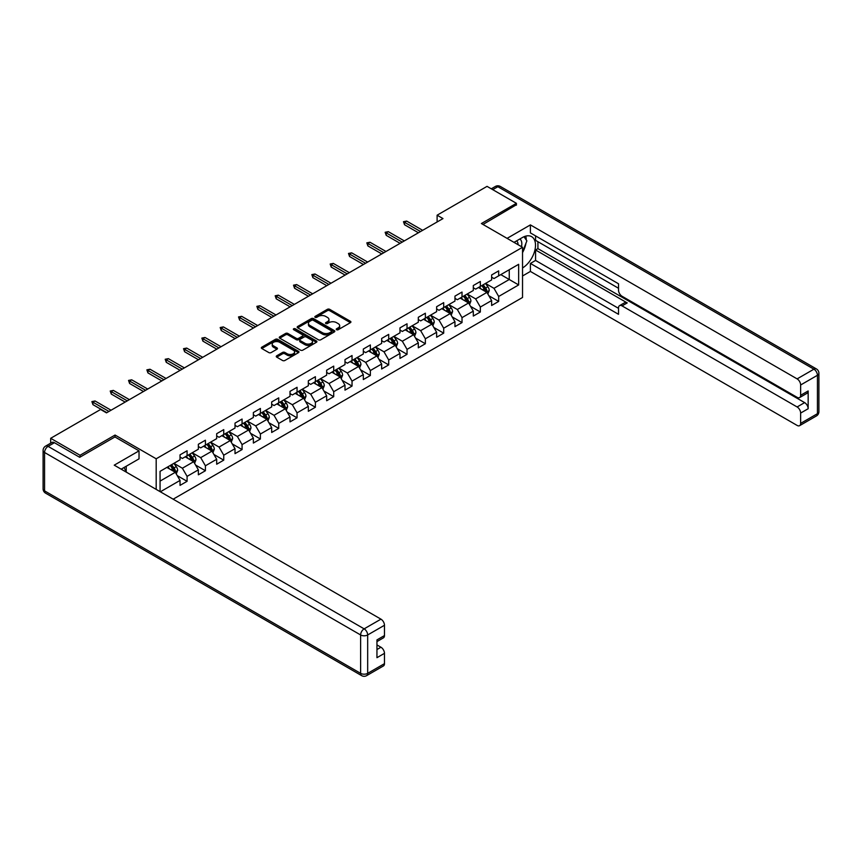 <?xml version="1.0" encoding="UTF-8"?>
<svg xmlns="http://www.w3.org/2000/svg" width="862" height="862" viewBox="0 0 862 862"><rect width="100%" height="100%" fill="white"/><g stroke="black" fill="none" stroke-linecap="round" stroke-linejoin="round"><path stroke-width="1.29" d="M336.568 329.715A1.142 0.657 0 0 0 338.184 329.715L350.435 322.647A1.627 0.937 0 0 0 350.909 321.979A1.627 0.937 0 0 0 350.435 321.31L329.672 309.329A1.627 0.937 0 0 0 327.366 309.329L315.115 316.408A1.142 0.657 0 0 0 316.731 317.335L318.315 316.419A5.215 3.017 0 0 1 325.696 316.419L327.431 317.421A5.215 3.017 0 0 1 328.961 319.554A5.215 3.017 0 0 1 327.431 321.677L325.847 322.593A1.142 0.657 0 0 0 327.452 323.53L329.047 322.614A5.215 3.017 0 0 1 336.428 322.614L338.152 323.616A5.215 3.017 0 0 1 339.682 325.739A5.215 3.017 0 0 1 338.152 327.872L336.568 328.788A1.142 0.657 0 0 0 336.568 329.715L336.568 328.788M276.745 355.801A1.627 0.937 0 0 0 276.26 356.469A1.627 0.937 0 0 0 276.745 357.137L282.564 360.499A1.627 0.937 0 0 0 284.869 360.499L298.478 352.644A1.627 0.937 0 0 0 298.952 351.976A1.627 0.937 0 0 0 298.478 351.308L277.726 339.326A1.627 0.937 0 0 0 275.409 339.326L261.8 347.181A1.627 0.937 0 0 0 261.326 347.849A1.627 0.937 0 0 0 261.8 348.517L268.836 352.58A1.627 0.937 0 0 0 271.142 352.58L276.971 349.218A1.627 0.937 0 0 0 277.445 348.55A1.627 0.937 0 0 0 276.971 347.882L273.48 345.867A4.364 2.521 0 0 1 272.209 344.089A4.364 2.521 0 0 1 274.903 341.761A4.364 2.521 0 0 1 279.654 342.3L293.317 350.198A4.364 2.521 0 0 1 294.599 351.976A4.364 2.521 0 0 1 291.906 354.304A4.364 2.521 0 0 1 287.154 353.754L284.869 352.439A1.627 0.937 0 0 0 282.564 352.439L276.745 355.801L276.745 357.137L282.564 353.797L282.564 352.439M115.055 437.012L115.055 435.051L80.047 455.265L50.675 438.305L50.675 443.197M115.055 435.051L156.184 458.789L522.534 247.286L522.534 297.476L173.154 499.184M516.413 205.156L516.413 203.324L481.405 223.538L522.534 247.286M516.413 203.324L487.041 186.364L437.109 215.198L437.109 221.976M50.675 438.305L100.606 409.472L106.479 412.866L442.982 218.582L437.109 215.198M318.434 339.79A1.627 0.937 0 0 0 320.739 339.79L334.348 331.935A1.627 0.937 0 0 0 334.822 331.267A1.627 0.937 0 0 0 334.348 330.599L313.585 318.617A1.627 0.937 0 0 0 311.279 318.617L297.67 326.472A1.627 0.937 0 0 0 297.196 327.14A1.627 0.937 0 0 0 297.67 327.808L318.434 339.79M294.147 329.963A1.142 0.657 0 0 1 295.31 330.124L295.31 328.767L316.419 340.953A1.627 0.937 0 0 1 316.893 341.621A1.627 0.937 0 0 1 316.419 342.289L302.81 350.144A1.627 0.937 0 0 1 300.493 350.144L279.741 338.163L279.741 336.827A1.627 0.937 0 0 0 279.266 337.495A1.627 0.937 0 0 0 279.741 338.163M279.741 336.827L285.559 333.465A1.627 0.937 0 0 1 287.865 333.465L296.291 338.324A1.627 0.937 0 0 0 298.597 338.324L302.454 336.094A1.627 0.937 0 0 0 302.939 335.426A1.627 0.937 0 0 0 302.454 334.768L293.694 329.704A1.142 0.657 0 0 1 295.31 328.767M156.184 489.379L156.184 458.789M177.27 475.652L187.086 481.308L187.086 476.363L198.357 469.844L198.357 474.8L205.415 470.727L205.415 465.782L216.685 459.263L216.685 464.219L223.743 460.146L223.743 455.201L235.014 448.682L235.014 453.638L242.071 449.565L242.071 444.609L253.353 438.101L253.353 443.057L260.399 438.984L260.399 434.028L271.681 427.52L271.681 432.476L278.728 428.403L278.728 423.447L290.009 416.939L290.009 421.884L297.056 417.822L297.056 412.866L308.337 406.358L308.337 411.303L315.384 407.241L315.384 402.285L326.666 395.777L326.666 400.722L333.713 396.649L333.713 391.704L344.994 385.185L344.994 390.141L352.041 386.068L352.041 381.123L363.322 374.604L363.322 379.56L370.369 375.487L370.369 370.541L381.65 364.023L381.65 368.979L388.697 364.906L388.697 359.96L399.979 353.442L399.979 358.398L407.036 354.325L407.036 349.369L418.307 342.86L418.307 347.817L425.365 343.744L425.365 338.788L436.635 332.279L436.635 337.236L443.693 333.163L443.693 328.207L454.964 321.698L454.964 326.644L462.021 322.582L462.021 317.625L473.303 311.117L473.303 316.063L480.349 312.001L480.349 307.044L491.631 300.536L491.631 305.482L498.678 301.409L498.678 296.463L518.655 284.934L518.655 264.311L509.248 269.731L509.248 279.503L518.655 284.934M187.086 481.308L180.029 485.381L180.029 480.425L160.354 491.793M160.063 491.62L160.063 471.342L180.029 459.812L180.029 454.856L187.086 450.783L187.086 455.739L198.357 449.221L198.357 444.275L205.415 440.202L205.415 445.158L216.685 438.639L216.685 433.694L223.743 429.621L223.743 434.577L235.014 428.058L235.014 423.113L242.071 419.04L242.071 423.996L253.353 417.477L253.353 412.532L260.399 408.459L260.399 413.404L271.681 406.896L271.681 401.94L278.728 397.878L278.728 402.823L290.009 396.315L290.009 391.359L297.056 387.297L297.056 392.242L308.337 385.734L308.337 380.778L315.384 376.705L315.384 381.661L326.666 375.153L326.666 370.197L333.713 366.124L333.713 371.08L344.994 364.572L344.994 359.616L352.041 355.543L352.041 360.499L363.322 353.98L363.322 349.035L370.369 344.962L370.369 349.918L381.65 343.399L381.65 338.454L388.697 334.381L388.697 339.337L399.979 332.818L399.979 327.872L407.036 323.8L407.036 328.756L418.307 322.237L418.307 317.291L425.365 313.218L425.365 318.164L436.635 311.656L436.635 306.7L443.693 302.637L443.693 307.583L454.964 301.075L454.964 296.119L462.021 292.056L462.021 297.002L473.303 290.494L473.303 285.537L480.349 281.465L480.349 286.421L491.631 279.913L491.631 274.956L498.678 270.883L498.678 275.84L518.655 264.311M185.201 456.828L193.659 461.709L182.378 468.217L173.919 463.336M180.029 457.097L182.378 458.455L187.086 455.739M182.378 468.217L187.086 476.363M193.659 461.709L198.357 469.844M203.529 446.236L211.987 451.128L200.706 457.636L192.248 452.755M198.357 446.516L200.706 447.874L205.415 445.158M200.706 457.636L205.415 465.782M211.987 451.128L216.685 459.263M221.857 435.655L230.316 440.547L219.045 447.055L210.576 442.174M216.685 435.935L219.045 437.282L223.743 434.577M219.045 447.055L223.743 455.201M230.316 440.547L235.014 448.682M240.186 425.074L248.644 429.966L237.373 436.474L228.904 431.593M235.014 425.343L237.373 426.701L242.071 423.996M237.373 436.474L242.071 444.609M248.644 429.966L253.353 438.101M258.514 414.493L266.972 419.374L255.702 425.893L247.243 421.012M253.353 414.762L255.702 416.12L260.399 413.404M255.702 425.893L260.399 434.028M266.972 419.374L271.681 427.52M276.842 403.912L285.311 408.793L274.03 415.312L265.571 410.42M271.681 404.181L274.03 405.539L278.728 402.823M274.03 415.312L278.728 423.447M285.311 408.793L290.009 416.939M295.181 393.331L303.639 398.212L292.358 404.731L283.9 399.839M290.009 393.6L292.358 394.958L297.056 392.242M292.358 404.731L297.056 412.866M303.639 398.212L308.337 406.358M313.509 382.75L321.968 387.631L310.686 394.139L302.228 389.258M308.337 383.019L310.686 384.377L315.384 381.661M310.686 394.139L315.384 402.285M321.968 387.631L326.666 395.777M331.838 372.168L340.296 377.05L329.015 383.558L320.556 378.677M326.666 372.438L329.015 373.796L333.713 371.08M329.015 383.558L333.713 391.704M340.296 377.05L344.994 385.185M350.166 361.587L358.624 366.469L347.343 372.977L338.885 368.096M344.994 361.857L347.343 363.214L352.041 360.499M347.343 372.977L352.041 381.123M358.624 366.469L363.322 374.604M368.494 350.996L376.953 355.887L365.671 362.396L357.213 357.514M363.322 351.276L365.671 352.633L370.369 349.918M365.671 362.396L370.369 370.541M376.953 355.887L381.65 364.023M386.822 340.415L395.281 345.306L383.999 351.815L375.541 346.933M381.65 340.695L383.999 342.042L388.697 339.337M383.999 351.815L388.697 359.96M395.281 345.306L399.979 353.442M405.151 329.834L413.609 334.725L402.328 341.233L393.869 336.352M399.979 330.103L402.328 331.461L407.036 328.756M402.328 341.233L407.036 349.369M413.609 334.725L418.307 342.86M423.479 319.252L431.937 324.134L420.656 330.652L412.198 325.771M418.307 319.522L420.656 320.88L425.365 318.164M420.656 330.652L425.365 338.788M431.937 324.134L436.635 332.279M441.807 308.671L450.266 313.552L438.984 320.071L430.526 315.18M436.635 308.941L438.984 310.298L443.693 307.583M438.984 320.071L443.693 328.207M450.266 313.552L454.964 321.698M460.136 298.09L468.594 302.971L457.323 309.49L448.854 304.598M454.964 298.36L457.323 299.717L462.021 297.002M457.323 309.49L462.021 317.625M468.594 302.971L473.303 311.117M478.464 287.509L486.922 292.39L475.652 298.898L467.193 294.017M473.303 287.779L475.652 289.136L480.349 286.421M475.652 298.898L480.349 307.044M486.922 292.39L491.631 300.536M500.79 274.622L509.248 279.503L493.98 288.317L485.522 283.436M491.631 277.198L493.98 278.555L498.678 275.84M493.98 288.317L498.678 296.463M80.047 455.265L80.047 457.097M160.063 481.104L175.331 472.29L166.872 467.409M175.331 472.29L180.029 480.425M488.862 295.752L498.678 301.409M470.533 306.333L480.349 312.001M452.205 316.914L462.021 322.582M433.877 327.495L443.693 333.163M415.549 338.076L425.365 343.744M397.22 348.657L407.036 354.325M378.892 359.238L388.697 364.906M360.564 369.83L370.369 375.487M342.236 380.411L352.041 386.068M323.907 390.992L333.713 396.649M305.579 401.573L315.384 407.241M287.251 412.155L297.056 417.822M268.912 422.736L278.728 428.403M250.583 433.317L260.399 438.984M232.255 443.898L242.071 449.565M213.927 454.479L223.743 460.146M195.599 465.071L205.415 470.727M337.02 329.877L338.152 329.23A5.215 3.017 0 0 0 339.682 327.097L339.682 325.739M328.961 319.554L328.961 320.901A5.215 3.017 0 0 1 327.431 323.034L326.299 323.692M350.414 322.657L329.672 310.686A1.627 0.937 0 0 0 327.366 310.686L315.567 317.496M334.348 330.599L334.348 331.935L313.585 319.974A1.627 0.937 0 0 0 311.279 319.974L297.692 327.819M331.461 331.73A1.142 0.657 0 0 0 331.461 330.803L313.24 320.287A1.142 0.657 0 0 0 311.624 320.287L309.954 321.246A5.215 3.017 0 0 0 308.424 323.379A5.215 3.017 0 0 0 309.954 325.513L322.41 332.7A5.215 3.017 0 0 0 329.79 332.7L331.461 331.73L331.461 333.088A1.142 0.657 0 0 0 331.795 332.624L331.795 331.267M308.424 323.379L308.424 324.737A5.215 3.017 0 0 0 309.954 326.87L309.954 325.513M331.461 333.088L329.79 334.057A5.215 3.017 0 0 1 322.41 334.057L309.954 326.87M279.762 338.173L285.559 334.822L285.559 333.465M302.939 335.426L302.939 336.783A1.627 0.937 0 0 1 302.454 337.451L298.597 339.682A1.627 0.937 0 0 1 296.291 339.682L287.865 334.822A1.627 0.937 0 0 0 285.559 334.822M295.31 330.124L316.397 342.3M305.029 343.367A4.364 2.521 0 0 0 309.781 343.916A4.364 2.521 0 0 0 312.475 341.589A4.364 2.521 0 0 0 311.193 339.811L306.376 337.031A1.627 0.937 0 0 0 304.07 337.031L300.213 339.262A1.627 0.937 0 0 0 299.728 339.919A1.627 0.937 0 0 0 300.213 340.587L305.029 343.367L305.029 344.725A4.364 2.521 0 0 0 309.781 345.274A4.364 2.521 0 0 0 312.475 342.947L312.475 341.589M299.728 339.919L299.728 341.277A1.627 0.937 0 0 0 300.213 341.945L300.213 340.587M305.029 344.725L300.213 341.945M294.599 351.976L294.599 353.334A4.364 2.521 0 0 1 291.906 355.661A4.364 2.521 0 0 1 287.154 355.112L284.869 353.797A1.627 0.937 0 0 0 282.564 353.797M272.209 344.089L272.209 345.447A4.364 2.521 0 0 0 273.48 347.224L273.48 345.867M276.971 347.882L276.971 349.218L273.48 347.224M298.478 351.308L298.478 352.644L277.726 340.684A1.627 0.937 0 0 0 275.409 340.684L261.822 348.528M487.86 293.996L489.25 290.483A4.407 2.543 -120 0 0 487.849 286.734L485.425 283.49M481.201 289.082L479.552 286.884M481.783 285.591L484.207 288.835A4.407 2.543 60 0 1 485.468 291.485C486.125 292.369 486.599 292.099 486.879 290.666A4.407 2.543 -120 0 0 485.618 288.016L483.194 284.783M482.084 285.419L484.778 289.007A2.241 1.293 60 0 1 485.187 289.686L486.879 290.666M420.537 231.544L404.537 222.299L404.537 224.745L403.481 221.696L404.537 222.299L406.659 221.081L422.66 230.326M404.537 224.745L418.426 232.762M403.481 221.696L406.659 221.081M521.456 246.661A10.797 6.239 120 0 0 519.861 238.989M518.019 244.679A7.392 4.267 120 0 0 516.489 240.961A7.392 4.267 120 0 0 516.467 240.94M523.988 236.727L526.876 240.843L522.534 252.038M123.966 467.549L126.682 472.354M514.011 242.362L522.297 237.578A18.695 10.797 120 0 1 531.638 236.651A18.695 10.797 120 0 1 534.548 251.478A18.695 10.797 120 0 1 522.534 267.963M522.534 275.98L530.399 271.433L530.399 263.427L618.517 314.307L618.517 307.928A4.989 2.877 -120 0 1 619.552 305.644A4.989 2.877 -120 0 1 622.052 305.891L797.113 406.961L804.634 402.619A4.989 2.877 60 0 1 808.157 408.728L808.157 390.96A4.989 2.877 60 0 1 807.123 393.234L799.602 397.576A4.989 2.877 -120 0 0 800.636 395.292L800.636 384.991A4.989 2.877 -120 0 0 797.113 378.881L813.911 369.184L497.859 186.709L492.741 189.651M537.92 241.716L537.92 248.633L535.571 249.991L535.571 260.443L530.399 263.427M535.571 235.886L535.571 240.358L618.517 288.253M799.602 397.576A4.989 2.877 -120 0 1 797.113 397.328L622.052 296.259A4.989 2.877 -120 0 1 618.517 290.149L618.517 283.781L530.399 232.902L530.399 224.896L797.113 378.881M507.082 238.365L530.399 224.896M530.399 271.433L797.113 425.419A4.989 2.877 -120 0 0 799.602 425.666A4.989 2.877 -120 0 0 800.636 423.382L800.636 413.07A4.989 2.877 -120 0 0 797.113 406.961M516.413 204.747L482.989 224.454M535.571 249.991L627.213 302.907L622.052 305.891M537.92 248.633L804.634 402.619M535.571 260.443L618.517 308.337M619.552 305.644L624.724 302.659A4.989 2.877 60 0 1 627.213 302.907M522.534 252.588A18.695 10.797 120 0 0 525.928 243.278M526.229 239.927A18.695 10.797 120 0 0 525.766 236.113M54.425 442.712L48.089 446.376A4.989 2.877 -120 0 0 45.589 446.128L51.935 442.465A4.989 2.877 60 0 1 54.425 442.712L79.692 457.302L114.937 436.948L139.03 450.858L139.03 458.853L122.339 468.486A18.695 10.797 120 0 0 121.219 469.197M139.03 450.858L114.237 465.168L380.95 619.153A4.989 2.877 60 0 1 384.474 625.262L384.474 635.563A4.989 2.877 60 0 1 383.439 637.848L376.953 641.597M126.218 470.749L126.218 466.256M376.953 649.539L380.95 647.233A4.989 2.877 60 0 1 384.474 653.342L384.474 663.654A4.989 2.877 60 0 1 383.439 665.938L366.641 675.636A4.989 2.877 -120 0 0 367.675 673.351L384.474 663.654M384.474 635.563L376.953 639.906L376.953 657.684L384.474 653.342M380.95 647.233L376.953 644.927M469.531 304.577L470.921 301.064A4.407 2.543 -120 0 0 469.521 297.315L467.096 294.071M462.862 299.664L461.224 297.465M463.454 296.172L465.879 299.416A4.407 2.543 60 0 1 467.139 302.066C467.797 302.95 468.271 302.681 468.551 301.247A4.407 2.543 -120 0 0 467.29 298.597L464.866 295.364M463.756 296L466.45 299.588A2.241 1.293 60 0 1 466.859 300.278L468.551 301.247M451.192 315.169L452.593 311.645A4.407 2.543 -120 0 0 451.192 307.896L448.768 304.652M444.533 310.245L442.885 308.046M445.126 306.764L447.55 309.997A4.407 2.543 60 0 1 448.811 312.647C449.468 313.531 449.942 313.262 450.223 311.828A4.407 2.543 -120 0 0 448.962 309.178L446.538 305.945M445.428 306.581L448.121 310.169A2.241 1.293 60 0 1 448.531 310.859L450.223 311.828M402.209 242.125L386.208 232.891L386.208 235.326L385.152 232.277L386.208 232.891L388.331 231.662L404.332 240.907M386.208 235.326L400.097 243.343M385.152 232.277L388.331 231.662M383.881 252.706L367.88 243.472L367.88 245.907L366.824 242.858L367.88 243.472L369.992 242.244L386.004 251.488M367.88 245.907L381.769 253.924M366.824 242.858L369.992 242.244M432.864 325.75L434.265 322.226A4.407 2.543 -120 0 0 432.864 318.477L430.44 315.233M426.205 320.826L424.557 318.628M426.798 317.345L429.222 320.578A4.407 2.543 60 0 1 430.483 323.228C431.14 324.112 431.614 323.843 431.884 322.41A4.407 2.543 -120 0 0 430.634 319.77L428.198 316.526M427.099 317.162L429.793 320.75A2.241 1.293 60 0 1 430.203 321.44L431.884 322.41M414.536 336.331L415.937 332.807A4.407 2.543 -120 0 0 414.536 329.058L412.111 325.825M407.877 331.407L406.228 329.209M408.469 327.926L410.894 331.159A4.407 2.543 60 0 1 412.155 333.809C412.812 334.693 413.286 334.424 413.555 332.991A4.407 2.543 -120 0 0 412.295 330.351L409.87 327.107M408.771 327.743L411.465 331.342A2.241 1.293 60 0 1 411.864 332.021L413.555 332.991M396.208 346.912L397.608 343.388A4.407 2.543 -120 0 0 396.208 339.639L393.772 336.406M389.549 341.998L387.9 339.79M390.13 338.507L392.555 341.74A4.407 2.543 60 0 1 393.815 344.391C394.484 345.274 394.947 345.005 395.227 343.582A4.407 2.543 -120 0 0 393.966 340.932L391.542 337.688M390.443 338.324L393.137 341.923A2.241 1.293 60 0 1 393.535 342.602L395.227 343.582M365.553 263.287L349.552 254.053L349.552 256.488L348.496 253.439L349.552 254.053L351.664 252.835L367.675 262.07M349.552 256.488L363.441 264.515M348.496 253.439L351.664 252.835M347.224 273.868L331.223 264.634L331.223 267.08L330.168 264.02L331.223 264.634L333.335 263.416L349.336 272.651M331.223 267.08L345.112 275.097M330.168 264.02L333.335 263.416M328.896 284.449L312.895 275.215L312.895 277.661L311.839 274.601L312.895 275.215L315.007 273.997L331.008 283.232M312.895 277.661L326.784 285.678M311.839 274.601L315.007 273.997M377.879 357.493L379.28 353.97A4.407 2.543 -120 0 0 377.868 350.22L375.444 346.987M371.22 352.58L369.572 350.381M371.802 349.088L374.227 352.321A4.407 2.543 60 0 1 375.487 354.972C376.155 355.855 376.619 355.586 376.899 354.163A4.407 2.543 -120 0 0 375.638 351.513L373.214 348.27M372.115 348.916L374.798 352.504A2.241 1.293 60 0 1 375.207 353.183L376.899 354.163M310.568 295.041L294.567 285.796L294.567 288.242L293.511 285.182L294.567 285.796L296.679 284.579L312.68 293.813M294.567 288.242L308.456 296.259M293.511 285.182L296.679 284.579M359.551 368.074L360.952 364.551A4.407 2.543 -120 0 0 359.54 360.801L357.116 357.568M352.892 363.161L351.243 360.962M353.474 359.669L355.898 362.913A4.407 2.543 60 0 1 357.159 365.553C357.827 366.436 358.29 366.167 358.57 364.745A4.407 2.543 -120 0 0 357.31 362.094L354.885 358.861M353.786 359.497L356.469 363.085A2.241 1.293 60 0 1 356.879 363.764L358.57 364.745M292.24 305.622L276.239 296.377L276.239 298.823L275.183 295.774L276.239 296.377L278.351 295.16L294.351 304.394M276.239 298.823L290.128 306.84M275.183 295.774L278.351 295.16M341.223 378.655L342.623 375.132A4.407 2.543 -120 0 0 341.212 371.382L338.788 368.149M334.564 373.742L332.915 371.544M335.146 370.251L337.57 373.494A4.407 2.543 60 0 1 338.831 376.134C339.499 377.028 339.962 376.748 340.242 375.326A4.407 2.543 -120 0 0 338.981 372.675L336.557 369.442M335.458 370.078L338.141 373.666A2.241 1.293 60 0 1 338.55 374.345L340.242 375.326M273.911 316.203L257.91 306.958L257.91 309.404L256.854 306.355L257.91 306.958L260.022 305.741L276.023 314.986M257.91 309.404L271.799 317.421M256.854 306.355L260.022 305.741M322.894 389.236L324.295 385.723A4.407 2.543 -120 0 0 322.884 381.974L320.459 378.73M316.235 384.323L314.587 382.125M316.817 380.832L319.242 384.075A4.407 2.543 60 0 1 320.502 386.726C321.17 387.609 321.634 387.34 321.914 385.907A4.407 2.543 -120 0 0 320.653 383.256L318.229 380.023M317.13 380.659L319.813 384.247A2.241 1.293 60 0 1 320.222 384.926L321.914 385.907M255.583 326.784L239.582 317.539L239.582 319.985L238.515 316.936L239.582 317.539L241.694 316.322L257.695 325.567M239.582 319.985L253.46 328.002M238.515 316.936L241.694 316.322M304.566 399.817L305.967 396.304A4.407 2.543 -120 0 0 304.555 392.555L302.131 389.312M297.907 394.904L296.259 392.706M298.489 391.413L300.913 394.656A4.407 2.543 60 0 1 302.174 397.307C302.831 398.19 303.305 397.921 303.586 396.488A4.407 2.543 -120 0 0 302.325 393.837L299.901 390.605M298.791 391.24L301.484 394.828A2.241 1.293 60 0 1 301.894 395.518L303.586 396.488M237.255 337.365L221.254 328.131L221.254 330.566L220.187 327.517L221.254 328.131L223.366 326.903L239.367 336.148M221.254 330.566L235.132 338.583M220.187 327.517L223.366 326.903M286.238 410.409L287.628 406.886A4.407 2.543 -120 0 0 286.227 403.136L283.803 399.893M279.579 405.485L277.93 403.287M280.161 402.004L282.585 405.237A4.407 2.543 60 0 1 283.846 407.888C284.503 408.771 284.977 408.502 285.257 407.069A4.407 2.543 -120 0 0 283.997 404.418L281.572 401.186M280.462 401.821L283.156 405.409A2.241 1.293 60 0 1 283.566 406.099L285.257 407.069M218.926 347.946L202.915 338.712L202.915 341.147L201.859 338.098L202.915 338.712L205.037 337.484L221.038 346.729M202.915 341.147L216.804 349.164M201.859 338.098L205.037 337.484M267.91 420.99L269.3 417.467A4.407 2.543 -120 0 0 267.899 413.717L265.474 410.474M261.251 416.066L259.602 413.868M261.832 412.586L264.257 415.818A4.407 2.543 60 0 1 265.518 418.469C266.175 419.352 266.649 419.083 266.929 417.65A4.407 2.543 -120 0 0 265.668 415.01L263.244 411.767M262.134 412.402L264.828 415.99A2.241 1.293 60 0 1 265.237 416.68L266.929 417.65M200.598 358.527L184.587 349.293L184.587 351.728L183.531 348.679L184.587 349.293L186.709 348.076L202.71 357.31M184.587 351.728L198.475 359.756M183.531 348.679L186.709 348.076M249.581 431.571L250.971 428.048A4.407 2.543 -120 0 0 249.571 424.298L247.146 421.065M242.912 426.647L241.274 424.449M243.504 423.167L245.929 426.399A4.407 2.543 60 0 1 247.189 429.05C247.847 429.933 248.321 429.664 248.601 428.231A4.407 2.543 -120 0 0 247.34 425.591L244.916 422.348M243.806 422.983L246.5 426.582A2.241 1.293 60 0 1 246.909 427.261L248.601 428.231M182.259 369.108L166.258 359.874L166.258 362.32L165.202 359.26L166.258 359.874L168.381 358.657L184.382 367.891M166.258 362.32L180.147 370.337M165.202 359.26L168.381 358.657M231.242 442.152L232.643 438.629A4.407 2.543 -120 0 0 231.242 434.879L228.818 431.647M224.583 437.239L222.935 435.03M225.176 433.748L227.6 436.98A4.407 2.543 60 0 1 228.861 439.631C229.518 440.514 229.992 440.245 230.273 438.823A4.407 2.543 -120 0 0 229.012 436.172L226.587 432.929M225.478 433.564L228.171 437.163A2.241 1.293 60 0 1 228.581 437.842L230.273 438.823M163.931 379.689L147.93 370.455L147.93 372.901L146.874 369.841L147.93 370.455L150.042 369.238L166.054 378.472M147.93 372.901L161.819 380.918M146.874 369.841L150.042 369.238M212.914 452.733L214.315 449.21A4.407 2.543 -120 0 0 212.914 445.46L210.49 442.228M206.255 447.82L204.606 445.622M206.848 444.329L209.272 447.561A4.407 2.543 60 0 1 210.533 450.212C211.19 451.095 211.664 450.826 211.933 449.404A4.407 2.543 -120 0 0 210.684 446.753L208.248 443.51M207.149 444.156L209.843 447.744A2.241 1.293 60 0 1 210.253 448.423L211.933 449.404M145.603 390.281L129.602 381.036L129.602 383.482L128.546 380.422L129.602 381.036L131.714 379.819L147.725 389.053M129.602 383.482L143.491 391.499M128.546 380.422L131.714 379.819M194.586 463.314L195.986 459.791A4.407 2.543 -120 0 0 194.586 456.041L192.161 452.809M187.927 458.401L186.278 456.203M188.519 454.91L190.944 458.153A4.407 2.543 60 0 1 192.204 460.793C192.862 461.676 193.336 461.407 193.605 459.985A4.407 2.543 -120 0 0 192.345 457.334L189.92 454.102M188.821 454.737L191.515 458.325A2.241 1.293 60 0 1 191.914 459.004L193.605 459.985M127.274 400.862L111.273 391.617L111.273 394.063L110.217 391.014L111.273 391.617L113.385 390.4L129.386 399.634M111.273 394.063L125.162 402.08M110.217 391.014L113.385 390.4M176.257 473.895L177.658 470.372A4.407 2.543 -120 0 0 176.257 466.622L173.822 463.39M169.599 468.982L167.95 466.784M170.18 465.491L172.605 468.734A4.407 2.543 60 0 1 173.865 471.374C174.533 472.268 174.997 471.988 175.277 470.566A4.407 2.543 -120 0 0 174.016 467.915L171.592 464.683M170.493 465.318L173.187 468.906A2.241 1.293 60 0 1 173.585 469.585L175.277 470.566M108.946 411.443L92.945 402.198L92.945 404.644L91.889 401.595L92.945 402.198L95.057 400.981L111.058 410.226M92.945 404.644L106.834 412.661M91.889 401.595L95.057 400.981M338.152 329.23L338.152 327.872M325.847 323.53L325.847 322.593M327.431 323.034L327.431 321.677M315.115 317.335L315.115 316.408M327.366 310.686L327.366 309.329M329.672 310.686L329.672 309.329M350.435 322.647L350.435 321.31M297.67 327.808L297.67 326.472M311.279 319.974L311.279 318.617M313.585 319.974L313.585 318.617M322.41 334.057L322.41 332.7M329.79 334.057L329.79 332.7M287.865 334.822L287.865 333.465M296.291 339.682L296.291 338.324M298.597 339.682L298.597 338.324M302.454 337.451L302.454 336.094M316.419 342.289L316.419 340.953M284.869 353.797L284.869 352.439M287.154 355.112L287.154 353.754M261.8 348.517L261.8 347.181M275.409 340.684L275.409 339.326M277.726 340.684L277.726 339.326M486.491 292.143L489.228 290.559M485.618 288.016L487.849 286.734M482.483 289.826L484.207 288.835M800.636 395.292L808.157 390.96M808.157 408.728L800.636 413.07M800.636 423.382L817.435 413.685L817.435 375.282L800.636 384.991M817.435 413.685A4.989 2.877 60 0 1 816.411 415.958A4.989 4.989 0 0 0 818.9 411.648A4.989 2.877 180 0 1 817.435 413.685M817.435 375.282A4.989 2.877 0 0 0 818.9 373.246A4.989 4.989 0 0 0 816.411 368.936A4.989 2.877 -60 0 0 813.911 369.184A4.989 2.877 60 0 1 817.435 375.282M491.286 188.81L495.359 186.461A4.989 2.877 60 0 1 497.859 186.709A4.989 2.877 -60 0 1 500.348 186.461L816.411 368.936M45.589 446.128A4.989 4.989 0 0 0 43.1 450.449A4.989 2.877 180 0 0 44.565 452.485A4.989 2.877 -60 0 1 48.089 446.376L364.141 628.851A4.989 2.877 -60 0 0 360.618 634.96L44.565 452.485L44.565 490.877L360.618 673.351L360.618 634.96A4.989 2.877 -0 0 0 367.675 634.96L367.675 673.351A4.989 2.877 180 0 1 360.618 673.351A4.989 2.877 -60 0 0 361.652 675.636A4.989 4.989 0 0 0 366.641 675.636M384.474 625.262L367.675 634.96A4.989 2.877 -120 0 0 364.141 628.851L380.95 619.153M45.589 493.161A4.989 2.877 -60 0 1 44.565 490.877A4.989 2.877 -0 0 1 43.1 488.84A4.989 4.989 0 0 0 45.589 493.161L361.652 675.636M468.163 302.724L470.9 301.15M467.29 298.597L469.521 297.315M464.155 300.407L465.879 299.416M449.835 313.305L452.561 311.732M448.962 309.178L451.192 307.896M445.826 310.988L447.55 309.997M431.506 323.886L434.232 322.313M430.634 319.77L432.864 318.477M427.498 321.569L429.222 320.578M413.178 334.467L415.904 332.894M412.295 330.351L414.536 329.058M409.17 332.15L410.894 331.159M394.85 345.048L397.576 343.475M393.966 340.932L396.208 339.639M390.842 342.742L392.555 341.74M376.522 355.629L379.248 354.056M375.638 351.513L377.868 350.22M372.513 353.323L374.227 352.321M358.193 366.221L360.919 364.637M357.31 362.094L359.54 360.801M354.174 363.904L355.898 362.913M339.854 376.802L342.591 375.218M338.981 372.675L341.212 371.382M335.846 374.485L337.57 373.494M321.526 387.383L324.263 385.799M320.653 383.256L322.884 381.974M317.518 385.066L319.242 384.075M303.198 397.964L305.935 396.391M302.325 393.837L304.555 392.555M299.189 395.647L300.913 394.656M284.869 408.545L287.606 406.972M283.997 404.418L286.227 403.136M280.861 406.228L282.585 405.237M266.541 419.126L269.278 417.553M265.668 415.01L267.899 413.717M262.533 416.809L264.257 415.818M248.213 429.707L250.95 428.134M247.34 425.591L249.571 424.298M244.205 427.39L245.929 426.399M229.885 440.288L232.621 438.715M229.012 436.172L231.242 434.879M225.876 437.982L227.6 436.98M211.556 450.869L214.282 449.296M210.684 446.753L212.914 445.46M207.548 448.563L209.272 447.561M193.228 461.461L195.954 459.877M192.345 457.334L194.586 456.041M189.22 459.144L190.944 458.153M174.9 472.042L177.626 470.458M174.016 467.915L176.257 466.622M170.891 469.725L172.605 468.734M799.602 425.666L816.411 415.958M818.9 411.648L818.9 373.246M500.348 186.461A4.989 4.989 0 0 0 495.359 186.461M43.1 450.449L43.1 488.84"/></g></svg>
